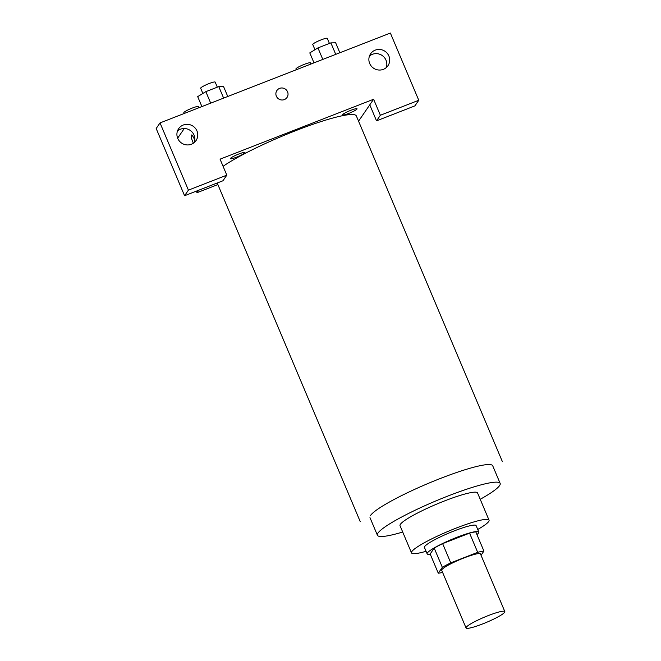 <?xml version="1.0" encoding="UTF-8"?>
<svg xmlns="http://www.w3.org/2000/svg" width="661" height="661" viewBox="0 0 661 661"><rect width="100%" height="100%" fill="white"/><g stroke="black" fill="none" stroke-linecap="round" stroke-linejoin="round"><path stroke-width="0.99" d="M466.245 627.256A21.036 2.801 -22.9 0 1 486.339 616.358A21.036 2.801 -22.9 0 1 504.822 611.574A21.036 2.801 -22.9 0 1 486.529 622.348A21.036 2.801 -22.9 0 1 466.055 627.95A21.036 2.801 -22.9 0 1 466.245 627.256M466.055 627.95L441.722 570.327A21.036 2.801 -22.9 0 1 441.903 569.633A21.036 2.801 -22.9 0 1 461.998 558.735A21.036 2.801 -22.9 0 1 480.481 553.951L504.822 611.574M481.034 555.273L483.918 551.084A27.151 3.619 -22.9 0 0 477.688 552.34L450.752 562.85A27.151 3.619 -22.9 0 0 442.325 567.312L438.284 573.194A27.151 3.619 -22.9 0 0 442.606 572.434M477.688 552.34L469.574 533.138L442.639 543.639L450.752 562.85M442.325 567.312L434.211 548.101L430.171 553.992L438.284 573.194M434.211 548.101A27.151 3.619 -22.9 0 1 442.639 543.639M469.574 533.138A27.151 3.619 -22.9 0 1 475.804 531.882L483.918 551.084M476.936 534.559A28.051 3.735 157.1 0 0 478.828 532.022A28.051 3.735 157.1 0 0 456.825 537.343A28.051 3.735 157.1 0 0 427.146 553.852A28.051 3.735 157.1 0 0 430.286 554.265M427.146 553.852L424.436 547.448A28.051 3.735 -22.9 0 1 424.684 546.515A28.051 3.735 -22.9 0 1 454.124 530.94A28.051 3.735 -22.9 0 1 476.118 525.619L478.828 532.022M477.746 529.461A42.073 5.602 157.1 0 0 489.041 520.157A42.073 5.602 157.1 0 0 456.04 528.139A42.073 5.602 157.1 0 0 411.522 552.902A42.073 5.602 157.1 0 0 426.064 551.291M489.041 520.157L477.548 492.949A42.073 5.602 157.1 0 0 444.547 500.931A42.073 5.602 157.1 0 0 400.029 525.693L411.522 552.902M480.225 499.286A66.621 8.874 157.1 0 0 500.154 483.398A66.621 8.874 157.1 0 0 447.91 496.039A66.621 8.874 157.1 0 0 377.414 535.245A66.621 8.874 157.1 0 0 402.706 532.031M223.079 166.316A77.139 10.27 -22.9 0 1 301.201 128.556A77.139 10.27 -22.9 0 1 356.362 115.964L502.41 461.7M220.055 159.161L373.614 99.249L380.372 115.254L418.768 100.274L390.37 33.05L160.028 122.913L188.418 190.137L226.814 175.165L220.055 159.161M198.713 190.219L196.995 192.715L217.866 184.576M358.559 121.161L373.614 99.249M342.58 114.675A7.882 1.049 -22.9 0 1 354.304 109.098A7.882 1.049 -22.9 0 1 352.429 111.825A7.882 1.049 -22.9 0 1 342.58 114.675M230.474 158.409A7.882 1.049 -22.9 0 1 242.199 152.831A7.882 1.049 -22.9 0 1 240.331 155.558A7.882 1.049 -22.9 0 1 230.474 158.409M276.356 96.176A6.139 5.957 -145.5 0 1 285.329 89.078A6.139 5.957 -145.5 0 1 281.388 99.96A6.139 5.957 -145.5 0 1 276.356 96.176M369.689 63.489A10.518 10.204 -145.5 0 1 385.066 51.335A10.518 10.204 -145.5 0 1 378.307 69.975A10.518 10.204 -145.5 0 1 369.689 63.489M177.735 138.38A10.518 10.204 -145.5 0 1 193.111 126.218A10.518 10.204 -145.5 0 1 186.352 144.866A10.518 10.204 -145.5 0 1 177.735 138.38M287.014 97.464A6.139 5.957 34.5 0 0 285.329 89.078A6.139 5.957 34.5 0 0 276.901 90.516M386.247 67.612A10.518 10.204 34.5 0 0 369.449 56.078M194.284 142.495A10.518 10.204 34.5 0 0 177.495 130.961M226.814 175.165L222.972 180.759L184.576 195.73L156.178 128.507L160.028 122.913M184.576 195.73L188.418 190.137M369.772 104.843L376.53 120.847L414.926 105.867L418.768 100.274M376.53 120.847L380.372 115.254M184.27 128.523L177.652 138.166M342.795 114.427L343.067 115.08M196.334 191.145L196.995 192.715M191.417 135.009A6.139 1.239 -111.3 0 0 193.376 143.197A6.139 1.239 68.7 0 1 191.417 135.009A6.139 1.239 68.7 0 1 194.491 139.496A6.139 1.239 68.7 0 1 194.805 140.281M184.155 113.502L183.832 112.742A7.882 1.049 -22.9 0 1 183.898 112.477A7.882 1.049 -22.9 0 1 191.426 108.396A7.882 1.049 -22.9 0 1 198.35 106.603L198.845 107.768M296.252 69.769L295.93 69.008A7.882 1.049 -22.9 0 1 295.996 68.744A7.882 1.049 -22.9 0 1 303.531 64.662A7.882 1.049 -22.9 0 1 310.455 62.869L310.943 64.034M227.764 96.489L223.558 86.533L218.774 86.608L205.844 91.648L197.697 96.622L201.902 106.578M218.774 86.608L223.625 98.101M205.844 91.648L210.694 103.149M202.869 93.465L200.663 88.243A7.882 1.049 -22.9 0 1 200.729 87.979A7.882 1.049 -22.9 0 1 208.256 83.897A7.882 1.049 -22.9 0 1 215.18 82.104L217.32 87.169M339.861 52.756L335.656 42.8L330.872 42.874L317.941 47.914L309.794 52.888L314 62.845M330.872 42.874L335.73 54.367M317.941 47.914L322.799 59.407M314.966 49.732L312.76 44.502A7.882 1.049 -22.9 0 1 312.827 44.246A7.882 1.049 -22.9 0 1 320.362 40.164A7.882 1.049 -22.9 0 1 327.286 38.371L329.426 43.436M370.565 515.431A66.621 8.874 -22.9 0 1 440.474 478.432A66.621 8.874 -22.9 0 1 492.718 465.79L500.154 483.398M369.978 517.637L377.414 535.245M217.205 183.006L360.286 521.727"/></g></svg>
